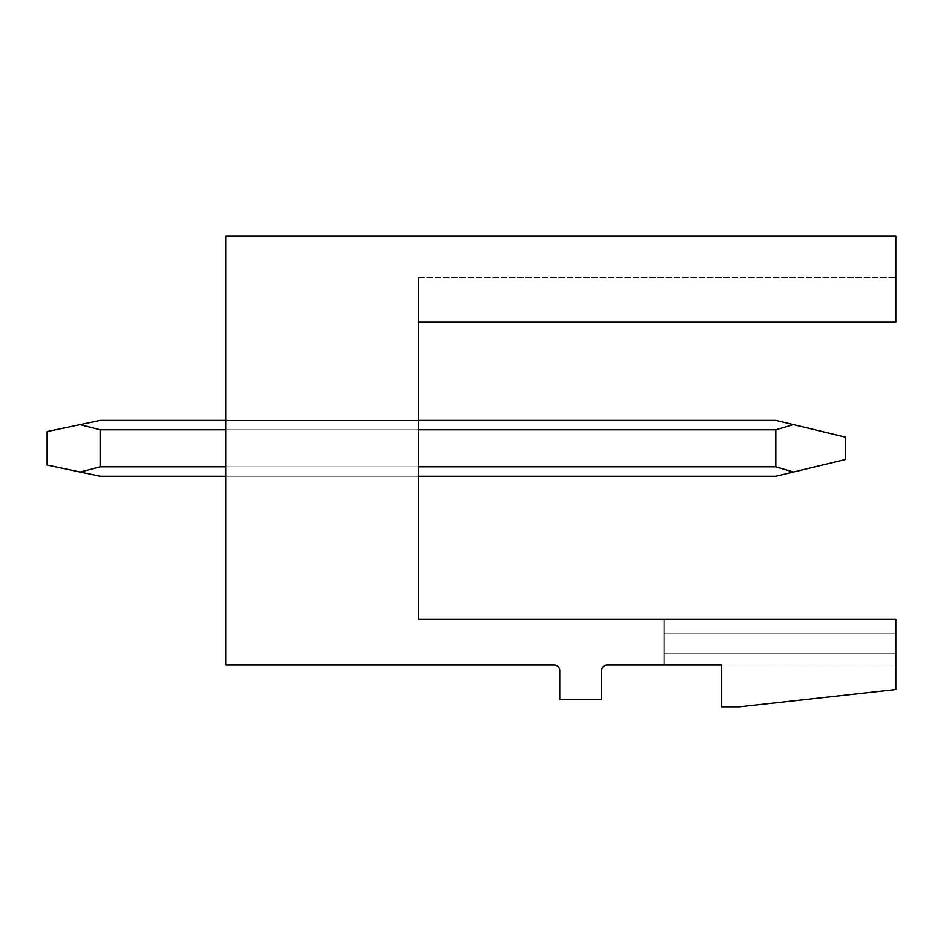 <?xml version="1.0" encoding="UTF-8"?>
<svg xmlns="http://www.w3.org/2000/svg" width="943" height="943" viewBox="0 0 943 943"><rect width="100%" height="100%" fill="white"/><g stroke="black" fill="none" stroke-linecap="round" stroke-linejoin="round"><path stroke-width="0.71" stroke-dasharray="4.71 3.54" d="M225.825 236.151L895.85 236.151L895.85 322.141L895.85 277.466L895.85 322.141L895.85 277.466L895.85 322.141L895.85 277.466L895.85 322.141L895.85 277.466L895.85 322.141L895.85 277.466L895.85 322.141L895.85 277.466L895.85 322.141L895.85 277.466L895.85 322.141L895.85 277.466L895.85 322.141L895.85 277.466L895.85 322.141L895.85 277.466L895.85 322.141L895.85 277.466L895.85 322.141L895.85 277.466L895.85 322.141L895.85 277.466L895.85 322.141L895.85 277.466L895.85 322.141L895.85 277.466L895.85 322.141L895.85 277.466L895.85 322.141L895.85 277.466L895.85 322.141L895.85 277.466L895.85 322.141L895.85 277.466L895.85 322.141L895.85 277.466L895.85 322.141L895.85 277.466L895.85 322.141L895.85 277.466L895.85 322.141L895.85 277.466L895.85 322.141L895.85 277.466L895.85 322.141L418.456 322.141L418.456 277.466L418.456 322.141L418.456 277.466L418.456 322.141L418.456 277.466L418.456 322.141L418.456 277.466L418.456 322.141L418.456 277.466L418.456 322.141L418.456 277.466L418.456 322.141L418.456 277.466L418.456 322.141L418.456 277.466L418.456 322.141L418.456 277.466L418.456 322.141L418.456 277.466L418.456 322.141L418.456 277.466L418.456 322.141L418.456 277.466L418.456 322.141L418.456 277.466L418.456 322.141L418.456 277.466L418.456 322.141L418.456 277.466L418.456 322.141L418.456 277.466L418.456 322.141L418.456 277.466L418.456 322.141L418.456 277.466L418.456 322.141L418.456 277.466L418.456 322.141L418.456 277.466L418.456 322.141L418.456 277.466L418.456 322.141L418.456 277.466L418.456 322.141L418.456 277.466L418.456 322.141L418.456 277.466L418.456 322.141L895.85 322.141L418.456 322.141L895.85 322.141L418.456 322.141L895.85 322.141L418.456 322.141L895.85 322.141L418.456 322.141L895.85 322.141L418.456 322.141L895.85 322.141L418.456 322.141L895.85 322.141L418.456 322.141L895.85 322.141L418.456 322.141L895.85 322.141L418.456 322.141L895.85 322.141L418.456 322.141L895.85 322.141L418.456 322.141L895.85 322.141L418.456 322.141L895.85 322.141L418.456 322.141L895.85 322.141L418.456 322.141L895.85 322.141L418.456 322.141L895.85 322.141L418.456 322.141L895.85 322.141L418.456 322.141L895.85 322.141L418.456 322.141L895.85 322.141L418.456 322.141L895.85 322.141L418.456 322.141L895.85 322.141L418.456 322.141L895.85 322.141L418.456 322.141L895.85 322.141L418.456 322.141L895.85 322.141L418.456 322.141L418.456 619.186L895.85 619.186L895.85 664.968L895.85 619.186L895.85 664.968L895.85 619.186L895.85 664.968L895.85 619.186L895.85 664.968L895.85 619.186L895.85 664.968L895.85 619.186L895.85 664.968L895.85 619.186L895.85 664.968L895.85 619.186L895.85 664.968L895.85 619.186L895.85 664.968L895.85 619.186L895.85 664.968L895.85 619.186L895.85 664.968L895.85 619.186L895.85 664.968L895.85 619.186L895.85 664.968L895.85 619.186L895.85 664.968L895.85 619.186L895.85 664.968L895.85 619.186L895.85 664.968L895.85 619.186L895.85 664.968L895.85 619.186L895.85 664.968L895.85 619.186L895.85 664.968L895.85 619.186L895.85 664.968L895.85 619.186L895.85 664.968L895.85 619.186L895.85 664.968L895.85 619.186L895.85 664.968L895.85 619.186L895.85 664.968L895.85 619.186L664.131 619.186L664.131 664.968L664.131 619.186L664.131 664.968L664.131 619.186L664.131 664.968L664.131 619.186L664.131 664.968L664.131 619.186L664.131 664.968L664.131 619.186L664.131 664.968L664.131 619.186L664.131 664.968L664.131 619.186L664.131 664.968L664.131 619.186L664.131 664.968L664.131 619.186L664.131 664.968L664.131 619.186L664.131 664.968L664.131 619.186L664.131 664.968L664.131 619.186L664.131 664.968L664.131 619.186L664.131 664.968L664.131 619.186L664.131 664.968L664.131 619.186L664.131 664.968L664.131 619.186L664.131 664.968L664.131 619.186L664.131 664.968L664.131 619.186L664.131 664.968L664.131 619.186L664.131 664.968L664.131 619.186L664.131 664.968L664.131 619.186L664.131 664.968L664.131 619.186L664.131 664.968L664.131 619.186L664.131 664.968L664.131 619.186L895.85 619.186L664.131 619.186L895.85 619.186L664.131 619.186L895.85 619.186L664.131 619.186L895.85 619.186L664.131 619.186L895.85 619.186L664.131 619.186L895.85 619.186L664.131 619.186L895.85 619.186L664.131 619.186L895.85 619.186L664.131 619.186L895.85 619.186L664.131 619.186L895.85 619.186L664.131 619.186L895.85 619.186L664.131 619.186L895.85 619.186L664.131 619.186L895.85 619.186L664.131 619.186L895.85 619.186L664.131 619.186L895.85 619.186L664.131 619.186L895.85 619.186L664.131 619.186L895.85 619.186L664.131 619.186L895.85 619.186L664.131 619.186L895.85 619.186L664.131 619.186L895.85 619.186L664.131 619.186L895.85 619.186L664.131 619.186L895.85 619.186L664.131 619.186L895.85 619.186L664.131 619.186L895.85 619.186L895.85 689.533L739.512 706.849L721.643 706.849L721.643 664.968L607.186 664.968A5.587 5.587 0 0 0 601.599 670.556L601.599 699.588L559.718 699.588L559.718 670.556A5.587 5.587 0 0 0 554.142 664.968L225.825 664.968L225.825 236.151M225.825 429.808L225.825 476.25L225.825 420.413L225.825 476.25L225.825 420.413L225.825 476.25L225.825 420.413L225.825 476.25L225.825 420.413L225.825 476.25L225.825 420.413L225.825 476.25L225.825 420.413L225.825 476.25L225.825 420.413L225.825 476.25L225.825 420.413L225.825 476.25L225.825 420.413L225.825 476.25L225.825 420.413L225.825 476.25L225.825 420.413L225.825 476.25L225.825 420.413L225.825 476.25L225.825 420.413L225.825 476.25L225.825 420.413L225.825 476.25L225.825 420.413L225.825 476.25L225.825 420.413L225.825 476.25L225.825 420.413L225.825 476.25L225.825 420.413L225.825 476.25L225.825 420.413L225.825 476.25L225.825 420.413L225.825 476.25L225.825 420.413L225.825 476.25L225.825 420.413L225.825 476.25L225.825 429.808L418.456 429.808L418.456 466.844L418.456 420.413L225.825 420.413L418.456 420.413L418.456 466.844L225.825 466.844L225.825 476.25L225.825 466.844L418.456 466.844L418.456 476.25L225.825 476.25L418.456 476.25L418.456 420.413L418.456 476.25L418.456 420.413L418.456 476.25L418.456 420.413L418.456 476.25L418.456 420.413L418.456 476.25L418.456 420.413L418.456 476.25L418.456 420.413L418.456 476.25L418.456 420.413L418.456 476.25L418.456 420.413L418.456 476.25L418.456 420.413L418.456 476.25L418.456 420.413L418.456 476.25L418.456 420.413L418.456 476.25L418.456 420.413L418.456 476.25L418.456 420.413L418.456 476.25L418.456 420.413L418.456 476.25L418.456 420.413L418.456 476.25L418.456 420.413L418.456 476.25L418.456 420.413L418.456 429.808L225.825 429.808L418.456 429.808M895.85 633.873L664.131 633.873L895.85 633.873M895.85 653.805L664.131 653.805L895.85 653.805M895.85 664.968L721.643 664.968L895.85 664.968M225.825 420.413L418.456 420.413M418.456 466.844L225.825 466.844M225.825 476.25L418.456 476.25M793.428 424.645L845.6 437.163L793.428 424.645L845.6 437.163L793.428 424.645L845.6 437.163L793.428 424.645L845.6 437.163L793.428 424.645L845.6 437.163L793.428 424.645L845.6 437.163L793.428 424.645L845.6 437.163L793.428 424.645L845.6 437.163L793.428 424.645L845.6 437.163L793.428 424.645L845.6 437.163L793.428 424.645L845.6 437.163L793.428 424.645L845.6 437.163L793.428 424.645L845.6 437.163L793.428 424.645L845.6 437.163L793.428 424.645L845.6 437.163L793.428 424.645L845.6 437.163L793.428 424.645L845.6 437.163L793.428 424.645L845.6 437.163L793.428 424.645L845.6 437.163L793.428 424.645L845.6 437.163L845.6 459.5L775.806 476.25L100.194 476.25L775.806 476.25L845.6 459.5L775.806 476.25L100.194 476.25L775.806 476.25L845.6 459.5L845.6 437.163L845.6 459.5L775.806 476.25L100.194 476.25L775.806 476.25L845.6 459.5L775.806 476.25L100.194 476.25L775.806 476.25L845.6 459.5L775.806 476.25L100.194 476.25L775.806 476.25L845.6 459.5L775.806 476.25L100.194 476.25L775.806 476.25L845.6 459.5L775.806 476.25L100.194 476.25L775.806 476.25L845.6 459.5L775.806 476.25L100.194 476.25L775.806 476.25L845.6 459.5L775.806 476.25L100.194 476.25L775.806 476.25L845.6 459.5L775.806 476.25L100.194 476.25L775.806 476.25L845.6 459.5L775.806 476.25L100.194 476.25L775.806 476.25L845.6 459.5L775.806 476.25L100.194 476.25L775.806 476.25L845.6 459.5L775.806 476.25L100.194 476.25L775.806 476.25L845.6 459.5L775.806 476.25L100.194 476.25L775.806 476.25L845.6 459.5L775.806 476.25L100.194 476.25L775.806 476.25L845.6 459.5L775.806 476.25L100.194 476.25L775.806 476.25L845.6 459.5L775.806 476.25L100.194 476.25L775.806 476.25L845.6 459.5L775.806 476.25L100.194 476.25L775.806 476.25L845.6 459.5L775.806 476.25L100.194 476.25L775.806 476.25L845.6 459.5L775.806 476.25L100.194 476.25L775.806 476.25L845.6 459.5L775.806 476.25L100.194 476.25L775.806 476.25L845.6 459.5L775.806 476.25L100.194 476.25L775.806 476.25L845.6 459.5L845.6 437.163L845.6 459.5L845.6 437.163L845.6 459.5L845.6 437.163L845.6 459.5L845.6 437.163L845.6 459.5L845.6 437.163L845.6 459.5L845.6 437.163L845.6 459.5L845.6 437.163L845.6 459.5L845.6 437.163L845.6 459.5L845.6 437.163L845.6 459.5L845.6 437.163L845.6 459.5L845.6 437.163L845.6 459.5L845.6 437.163L845.6 459.5L845.6 437.163L845.6 459.5L845.6 437.163L845.6 459.5L845.6 437.163L845.6 459.5L845.6 437.163L845.6 459.5L845.6 437.163L845.6 459.5L845.6 437.163L845.6 459.5L845.6 437.163L845.6 459.5L845.6 437.163L775.806 420.413L793.428 424.645L775.806 429.808L793.428 424.645L775.806 420.413L100.194 420.413L80.108 424.645L100.194 420.413L80.108 424.645L100.194 429.808L80.108 424.645L100.194 420.413L80.108 424.645L100.194 429.808L100.194 466.844L100.194 429.808L80.108 424.645L100.194 420.413L80.108 424.645L100.194 429.808L100.194 466.844L100.194 429.808L80.108 424.645L100.194 420.413L80.108 424.645L100.194 429.808L100.194 466.844L100.194 429.808L80.108 424.645L100.194 420.413L80.108 424.645L100.194 429.808L100.194 466.844L100.194 429.808L80.108 424.645L100.194 420.413L80.108 424.645L100.194 429.808L100.194 466.844L100.194 429.808L80.108 424.645L100.194 420.413L80.108 424.645L100.194 429.808L100.194 466.844L100.194 429.808L80.108 424.645L100.194 420.413L80.108 424.645L100.194 429.808L100.194 466.844L100.194 429.808L80.108 424.645L100.194 420.413L80.108 424.645L100.194 429.808L100.194 466.844L100.194 429.808L80.108 424.645L100.194 420.413L80.108 424.645L100.194 429.808L100.194 466.844L100.194 429.808L80.108 424.645L100.194 420.413L80.108 424.645L100.194 429.808L100.194 466.844L100.194 429.808L80.108 424.645L100.194 420.413L80.108 424.645L100.194 429.808L100.194 466.844L100.194 429.808L80.108 424.645L100.194 420.413L80.108 424.645L100.194 429.808L100.194 466.844L100.194 429.808L80.108 424.645L100.194 420.413L80.108 424.645L100.194 429.808L100.194 466.844L100.194 429.808L80.108 424.645L100.194 420.413L80.108 424.645L100.194 429.808L100.194 466.844L100.194 429.808L80.108 424.645L100.194 420.413L80.108 424.645L100.194 429.808L100.194 466.844L100.194 429.808L80.108 424.645L100.194 420.413L80.108 424.645L100.194 429.808L100.194 466.844L100.194 429.808L80.108 424.645L100.194 420.413L80.108 424.645L100.194 429.808L100.194 466.844L100.194 429.808L80.108 424.645L100.194 420.413L80.108 424.645L100.194 429.808L100.194 466.844L100.194 429.808L80.108 424.645L100.194 420.413L80.108 424.645L100.194 429.808L100.194 466.844L100.194 429.808L80.108 424.645L100.194 420.413L80.108 424.645L100.194 429.808L100.194 466.844L100.194 429.808L80.108 424.645L100.194 420.413L80.108 424.645L100.194 429.808L100.194 466.844L100.194 429.808L80.108 424.645L100.194 420.413L775.806 420.413L793.428 424.645L775.806 429.808L775.806 466.844L775.806 429.808L100.194 429.808L100.194 466.844L100.194 429.808L80.108 424.645L100.194 429.808L100.194 466.844L100.194 429.808L80.108 424.645L100.194 420.413L775.806 420.413L100.194 420.413L775.806 420.413L793.428 424.645L775.806 420.413L100.194 420.413L775.806 420.413L793.428 424.645L775.806 429.808L100.194 429.808L775.806 429.808L793.428 424.645L775.806 420.413L100.194 420.413L775.806 420.413L793.428 424.645L775.806 429.808L775.806 466.844L100.194 466.844L100.194 429.808L775.806 429.808L793.428 424.645L775.806 420.413L100.194 420.413L775.806 420.413L793.428 424.645L775.806 429.808L775.806 466.844L100.194 466.844L80.108 472.019L100.194 466.844L775.806 466.844L775.806 429.808L100.194 429.808L775.806 429.808L793.428 424.645L775.806 420.413L100.194 420.413L775.806 420.413L793.428 424.645L775.806 429.808L775.806 466.844L100.194 466.844L80.108 472.019L100.194 466.844L775.806 466.844L775.806 429.808L100.194 429.808L775.806 429.808L793.428 424.645L775.806 420.413L100.194 420.413L775.806 420.413L793.428 424.645L775.806 429.808L775.806 466.844L100.194 466.844L80.108 472.019L100.194 466.844L775.806 466.844L775.806 429.808L100.194 429.808L775.806 429.808L793.428 424.645L775.806 420.413L100.194 420.413L775.806 420.413L793.428 424.645L775.806 429.808L775.806 466.844L100.194 466.844L80.108 472.019L100.194 466.844L775.806 466.844L775.806 429.808L100.194 429.808L775.806 429.808L793.428 424.645L775.806 420.413L100.194 420.413L775.806 420.413L793.428 424.645L775.806 429.808L775.806 466.844L100.194 466.844L80.108 472.019L100.194 466.844L775.806 466.844L775.806 429.808L100.194 429.808L775.806 429.808L793.428 424.645L775.806 420.413L100.194 420.413L775.806 420.413L793.428 424.645L775.806 429.808L775.806 466.844L100.194 466.844L80.108 472.019L100.194 466.844L775.806 466.844L775.806 429.808L100.194 429.808L775.806 429.808L793.428 424.645L775.806 420.413L100.194 420.413L775.806 420.413L793.428 424.645L775.806 429.808L775.806 466.844L100.194 466.844L80.108 472.019L100.194 466.844L775.806 466.844L775.806 429.808L100.194 429.808L775.806 429.808L793.428 424.645L775.806 420.413L100.194 420.413L775.806 420.413L793.428 424.645L775.806 429.808L775.806 466.844L100.194 466.844L80.108 472.019L100.194 466.844L775.806 466.844L775.806 429.808L100.194 429.808L775.806 429.808L793.428 424.645L775.806 420.413L100.194 420.413L775.806 420.413L793.428 424.645L775.806 429.808L775.806 466.844L100.194 466.844L80.108 472.019L100.194 466.844L775.806 466.844L775.806 429.808L100.194 429.808L775.806 429.808L793.428 424.645L775.806 420.413L100.194 420.413L775.806 420.413L793.428 424.645L775.806 429.808L775.806 466.844L100.194 466.844L80.108 472.019L100.194 466.844L775.806 466.844L775.806 429.808L100.194 429.808L775.806 429.808L793.428 424.645L775.806 420.413L100.194 420.413L775.806 420.413L793.428 424.645L775.806 429.808L775.806 466.844L100.194 466.844L80.108 472.019L100.194 466.844L775.806 466.844L775.806 429.808L100.194 429.808L775.806 429.808L793.428 424.645L775.806 420.413L100.194 420.413L775.806 420.413L793.428 424.645L775.806 429.808L775.806 466.844L100.194 466.844L80.108 472.019L100.194 466.844L775.806 466.844L775.806 429.808L100.194 429.808L775.806 429.808L793.428 424.645L775.806 420.413L100.194 420.413L775.806 420.413L793.428 424.645L775.806 429.808L775.806 466.844L100.194 466.844L80.108 472.019L100.194 466.844L775.806 466.844L775.806 429.808L100.194 429.808L775.806 429.808L793.428 424.645L775.806 420.413L100.194 420.413L775.806 420.413L793.428 424.645L775.806 429.808L775.806 466.844L100.194 466.844L80.108 472.019L100.194 466.844L775.806 466.844L775.806 429.808L100.194 429.808L775.806 429.808L793.428 424.645L775.806 420.413L100.194 420.413L775.806 420.413L793.428 424.645L775.806 429.808L775.806 466.844L100.194 466.844L80.108 472.019L100.194 466.844L775.806 466.844L775.806 429.808L100.194 429.808L775.806 429.808L793.428 424.645L775.806 420.413L100.194 420.413L775.806 420.413L793.428 424.645L775.806 429.808L775.806 466.844L100.194 466.844L80.108 472.019L100.194 466.844L775.806 466.844L775.806 429.808L100.194 429.808L775.806 429.808L793.428 424.645L775.806 420.413L100.194 420.413L775.806 420.413L793.428 424.645L775.806 429.808L775.806 466.844L100.194 466.844L80.108 472.019L100.194 466.844L775.806 466.844L775.806 429.808L100.194 429.808L775.806 429.808L793.428 424.645L775.806 420.413L100.194 420.413L775.806 420.413L793.428 424.645L775.806 429.808L775.806 466.844L100.194 466.844L80.108 472.019L100.194 466.844L775.806 466.844L775.806 429.808L100.194 429.808L775.806 429.808L793.428 424.645L775.806 420.413L100.194 420.413L775.806 420.413L793.428 424.645L775.806 429.808L775.806 466.844L100.194 466.844L80.108 472.019L100.194 466.844L775.806 466.844L775.806 429.808L100.194 429.808L775.806 429.808L793.428 424.645L845.6 437.163L845.6 459.5L793.428 472.019L775.806 466.844L100.194 466.844L80.108 472.019L100.194 466.844L775.806 466.844L775.806 429.808L775.806 466.844L100.194 466.844L80.108 472.019L100.194 466.844L775.806 466.844L775.806 429.808L100.194 429.808L775.806 429.808L793.428 424.645L845.6 437.163L845.6 459.5L793.428 472.019L775.806 466.844L100.194 466.844L80.108 472.019L100.194 466.844L775.806 466.844L775.806 429.808L775.806 466.844L100.194 466.844L80.108 472.019L100.194 466.844L775.806 466.844L775.806 429.808L100.194 429.808L775.806 429.808L793.428 424.645L845.6 437.163L793.428 424.645L845.6 437.163L845.6 459.5L845.6 437.163L793.428 424.645L845.6 437.163L845.6 459.5L793.428 472.019L775.806 466.844M793.428 472.019L775.806 476.25L100.194 476.25L775.806 476.25L100.194 476.25L80.108 472.019L100.194 466.844M80.108 472.019L47.15 465.076L47.15 431.576L80.108 424.645L47.15 431.576L47.15 465.076L100.194 476.25L47.15 465.076L47.15 431.576L80.108 424.645L47.15 431.576L47.15 465.076L100.194 476.25L47.15 465.076L47.15 431.576L80.108 424.645L47.15 431.576L47.15 465.076L100.194 476.25L47.15 465.076L47.15 431.576L80.108 424.645L47.15 431.576L47.15 465.076L100.194 476.25L47.15 465.076L47.15 431.576L80.108 424.645L47.15 431.576L47.15 465.076L100.194 476.25L47.15 465.076L47.15 431.576L80.108 424.645L47.15 431.576L47.15 465.076L100.194 476.25L47.15 465.076L47.15 431.576L80.108 424.645L47.15 431.576L47.15 465.076L100.194 476.25L47.15 465.076L47.15 431.576L80.108 424.645L47.15 431.576L47.15 465.076L100.194 476.25L47.15 465.076L47.15 431.576L80.108 424.645L47.15 431.576L47.15 465.076L100.194 476.25L47.15 465.076L47.15 431.576L80.108 424.645L47.15 431.576L47.15 465.076L100.194 476.25L47.15 465.076L47.15 431.576L80.108 424.645L47.15 431.576L47.15 465.076L100.194 476.25L47.15 465.076L47.15 431.576L80.108 424.645L47.15 431.576L47.15 465.076L100.194 476.25L47.15 465.076L47.15 431.576L80.108 424.645L47.15 431.576L47.15 465.076L100.194 476.25L47.15 465.076L47.15 431.576L80.108 424.645L47.15 431.576L47.15 465.076L100.194 476.25L47.15 465.076L47.15 431.576L80.108 424.645L47.15 431.576L47.15 465.076L100.194 476.25L47.15 465.076L47.15 431.576L80.108 424.645L47.15 431.576L47.15 465.076L100.194 476.25L47.15 465.076L47.15 431.576L80.108 424.645L47.15 431.576L47.15 465.076L100.194 476.25L47.15 465.076L47.15 431.576L80.108 424.645L47.15 431.576L47.15 465.076L100.194 476.25L47.15 465.076L47.15 431.576L80.108 424.645L47.15 431.576L47.15 465.076L100.194 476.25L47.15 465.076L47.15 431.576L80.108 424.645L47.15 431.576L47.15 465.076L100.194 476.25L47.15 465.076L47.15 431.576L80.108 424.645L47.15 431.576L47.15 465.076L100.194 476.25L47.15 465.076L47.15 431.576L80.108 424.645L47.15 431.576L47.15 465.076L100.194 476.25L47.15 465.076L47.15 431.576L80.108 424.645L47.15 431.576L47.15 465.076L100.194 476.25L47.15 465.076L47.15 431.576L80.108 424.645M775.806 429.808L100.194 429.808M418.456 277.466L895.85 277.466L418.456 277.466"/><path stroke-width="1.41" d="M225.825 236.151L895.85 236.151L895.85 322.141L418.456 322.141L418.456 619.186L895.85 619.186L895.85 689.533L739.512 706.849L721.643 706.849L721.643 664.968L607.186 664.968A5.587 5.587 0 0 0 601.599 670.556L601.599 699.588L559.718 699.588L559.718 670.556A5.587 5.587 0 0 0 554.142 664.968L225.825 664.968L225.825 236.151M418.456 476.25L775.806 476.25L793.428 472.019L775.806 466.844L418.456 466.844M418.456 420.413L775.806 420.413L845.6 437.163L845.6 459.5L793.428 472.019M793.428 424.645L775.806 429.808L775.806 466.844M225.825 476.25L100.194 476.25L80.108 472.019L100.194 466.844L225.825 466.844M225.825 420.413L100.194 420.413L80.108 424.645L100.194 429.808L100.194 466.844M80.108 424.645L47.15 431.576L47.15 465.076L80.108 472.019M775.806 429.808L418.456 429.808M225.825 429.808L100.194 429.808"/></g></svg>

